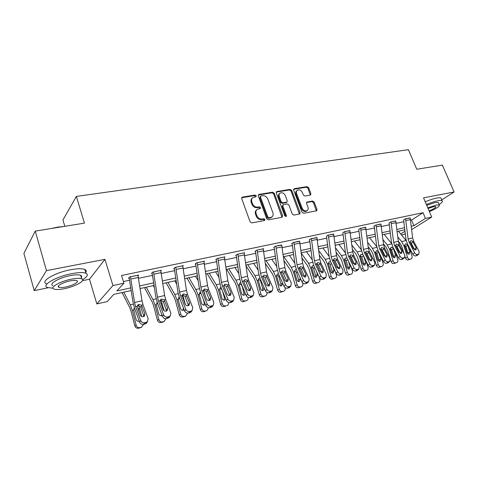 <?xml version="1.0" encoding="UTF-8"?>
<svg xmlns="http://www.w3.org/2000/svg" width="478" height="478" viewBox="0 0 478 478"><rect width="100%" height="100%" fill="white"/><g stroke="black" fill="none" stroke-linecap="round" stroke-linejoin="round"><path stroke-width="0.72" d="M256.244 195.789L255.097 195.036L242.436 197.085L241.695 198.561L250.09 221.834L251.769 222.909L264.436 220.555L264.932 219.504L263.778 218.757L262.153 219.055C259.763 219.229 257.995 218.082 256.853 215.626L256.148 213.69C255.563 211.808 255.933 210.368 257.266 209.376L260.331 208.533L260.57 207.595L259.417 206.849L257.797 207.123C255.407 207.273 253.645 206.132 252.509 203.688L251.81 201.77C251.237 199.935 251.595 198.531 252.88 197.551L256.011 196.703L256.244 195.789M255.676 196.816L254.475 195.633L241.665 197.725M264.34 220.579L264.292 220.065L263.139 219.318L261.514 219.617L262.153 219.055M259.99 208.647L258.789 207.428L257.164 207.709L257.797 207.123M310.336 195.138L310.945 193.745L308.591 187.663L307.055 186.629L294.251 188.702L293.617 190.101L302.042 212.244L303.614 213.278L316.705 210.786L317.016 209.478L314.148 202.045L312.606 201.017L306.852 202.092L306.547 203.395L307.969 207.099C308.483 208.659 308.202 209.836 307.127 210.619C305.078 211.39 303.416 210.571 302.132 208.157L296.587 193.602C296.091 192.096 296.354 190.961 297.382 190.196C299.437 189.396 301.122 190.208 302.425 192.628L303.345 195.03L304.892 196.064L310.336 195.138M410.656 220.256L411.564 220.065L423.042 212.698L425.462 218.416L431.718 217.072L411.701 229.565M35.247 231.107L46.468 270.626L34.231 290.63L23.9 253.436L35.247 231.107L84.439 223.13L76.366 196.422L408.403 149.698L416.768 169.26L442.353 165.113L454.1 191.965L423.538 197.862L431.718 217.072M82.461 280.694L89.5 279.242L104.945 259.339L46.468 270.626M104.945 259.339L112.945 285.533L123.91 283.179L116.895 290.929L130.805 287.876M423.042 212.698L121.532 275.495L123.91 283.179M274.247 193.255L272.639 192.198L258.998 194.403L258.293 195.855L266.7 218.769L268.343 219.832L281.99 217.293L282.659 215.817L274.247 193.255L273.601 193.847L272 192.789L258.257 195.024M276.905 191.511L290.116 189.372L291.688 190.417L300.112 212.596L299.784 213.929L293.862 215.088L292.267 214.048L288.837 204.937L287.248 203.891L283.472 204.548L282.809 205.994L286.382 215.536L286.149 216.48L284.792 215.829L276.236 192.933L276.905 191.511L276.266 192.096L289.465 189.957L290.116 189.372M441.738 199.912L454.1 191.965M76.366 196.422L62.935 219.964L64.805 226.315M123.408 281.554L129.634 280.228M138.584 278.316L152.602 275.322M161.361 273.458L174.745 270.602M183.319 268.767L196.105 266.043M204.5 264.25L216.725 261.639M224.953 259.883L236.646 257.391M244.706 255.67L255.897 253.28M263.802 251.595L274.515 249.307M282.265 247.652L292.524 245.465M300.136 243.84L309.965 241.743M317.434 240.153L326.856 238.14M334.188 236.574L343.222 234.644M350.428 233.109L359.092 231.262M366.166 229.751L374.489 227.976M381.444 226.488L389.427 224.785M396.262 223.328L403.934 221.69M138.076 275.698L138.674 275.059L129.699 276.947L128.504 278.268L129.257 278.106M160.853 270.847L161.433 270.261L152.781 272.084L151.508 273.398L152.231 273.243M182.811 266.174L183.379 265.637L175.032 267.393L173.687 268.702L174.386 268.558M203.998 261.669L204.548 261.173L196.494 262.87L195.084 264.173L195.753 264.035M224.451 257.331L224.983 256.865L217.209 258.502L215.733 259.805L216.385 259.668M244.204 253.137L244.724 252.701L237.213 254.284L235.684 255.581L236.311 255.449M263.3 249.086L263.808 248.68L256.543 250.209L254.965 251.5L255.575 251.374M281.769 245.172L275.238 246.272L273.607 247.556L274.199 247.431M299.64 241.384L293.319 242.46L291.646 243.738L292.213 243.619M316.944 237.721L310.82 238.767L309.111 240.04L309.66 239.926M333.704 234.172L327.777 235.194L326.558 236.347M349.944 230.737L344.196 231.734L342.935 232.882M365.694 227.403L360.119 228.376L358.811 229.524M380.966 224.176L375.565 225.12L373.724 226.369L374.208 226.267L374.346 226.787L376.586 245.752L378.038 250.603L383.529 261.478L385.244 259.99C386.063 261.341 387.09 261.932 388.333 261.777L389.779 261.323L390.066 258.795L384.545 247.951L383.571 244.718L380.9 223.997M395.796 221.039L390.55 221.965L389.158 223.101M410.19 217.992L405.099 218.894L403.665 220.029M405.284 233.575L403.922 234.423L401.508 234.967M131.211 290.528L113.746 294.406L107.251 301.576L96.855 303.93L112.945 285.533M89.5 279.242L96.855 303.93M34.231 290.63L48.164 287.756M411.331 226.243L413.912 225.676L425.462 218.416M139.737 285.91L153.725 282.839M162.466 280.915L175.826 277.981M184.383 276.105L197.145 273.296M205.528 271.456L217.729 268.779M225.939 266.975L237.614 264.412M245.662 262.643L256.829 260.187M264.716 258.455L275.412 256.106M283.149 254.404L293.39 252.157M300.991 250.484L310.802 248.333M318.258 246.69L327.663 244.628M334.982 243.015L344.005 241.037M351.193 239.454L359.85 237.554M366.913 236.001L375.218 234.178M382.161 232.655L390.138 230.904M396.961 229.404L404.615 227.719M404.854 229.816L397.2 231.513M390.383 233.025L382.412 234.794M375.475 236.335L367.176 238.175M360.113 239.741L351.461 241.665M344.28 243.254L335.263 245.256M327.944 246.881L318.545 248.966M311.094 250.621L301.283 252.796M293.695 254.481L283.46 256.752M275.722 258.467L265.039 260.839M257.152 262.589L245.991 265.063M237.948 266.849L226.285 269.437M218.076 271.259L205.887 273.96M197.51 275.818L184.753 278.65M176.203 280.55L162.855 283.508M154.119 285.45L140.138 288.551M400.689 233.993L405.021 231.268M411.564 220.065L413.912 225.676M252.193 198.191C250.962 199.183 250.627 200.569 251.189 202.361L251.81 201.77M257.164 207.709C254.78 207.858 253.023 206.711 251.888 204.273L251.189 202.361M256.584 209.985C255.294 210.989 254.941 212.411 255.521 214.264L256.148 213.69M261.514 219.617C259.13 219.79 257.361 218.649 256.22 216.193L255.521 214.264M282.02 217.287L273.601 193.847M260.934 195.956L260.438 196.978L267.823 217.054L268.971 217.801L271.755 217.066C273.099 216.074 273.476 214.634 272.872 212.734L267.823 199.093C266.7 196.697 264.967 195.556 262.625 195.681L260.934 195.956M260.516 196.207L259.811 197.569L260.438 196.978M271.761 217.066L270.016 218.052L268.325 218.362L267.178 217.615L259.811 197.569M299.461 214.048L291.03 190.997L289.465 189.957M282.946 204.847L282.157 206.568L285.719 216.092L286.382 215.536M285.778 216.576L285.719 216.092M285.3 195.55C283.974 193.07 282.241 192.252 280.108 193.094C279.062 193.883 278.788 195.036 279.277 196.554L281.219 201.752L282.821 202.803L286.931 202.021L287.248 200.712L285.3 195.55M279.576 193.578L279.463 193.686C278.417 194.468 278.136 195.621 278.626 197.133L279.277 196.554M286.459 202.427L282.163 203.377L280.568 202.325L278.626 197.133M296.898 190.614L296.719 190.776C295.691 191.541 295.428 192.676 295.924 194.182L296.587 193.602M306.882 210.816L306.446 211.168C304.396 211.945 302.735 211.127 301.457 208.719L295.924 194.182M316.364 210.906L313.46 202.606L311.925 201.585L306.506 202.541M310.312 195.144L307.922 188.242L306.386 187.215L293.57 189.294L294.251 188.702M122.063 292.56L129.64 307.372L130.996 311.041L134.832 325.877L136.176 325.267C136.839 327.095 138.094 327.878 139.935 327.615L138.578 328.213C136.744 328.476 135.495 327.699 134.832 325.877M123.766 292.183L130.273 304.839L132.316 310.365L136.176 325.267M131.068 290.564L131.277 290.953M138.644 305.388L141.763 316.603M139.277 321.192L139.068 321.258C137.598 321.461 136.594 320.834 136.063 319.37L133.691 310.037L134.282 308.185M137.58 308.005L138.321 308.937L138.208 309.708M140.586 327.639L141.404 327.239L139.935 327.615M141.404 327.239L143.645 324.323M139.433 313.042L138.483 309.391M140.042 327.842L138.578 328.213M138.751 321.312L139.146 320.822M137.933 275.214L141.99 300.776L143.03 304.821L148.174 318.707L147.409 321.79L144.786 322.728L143.681 324.311L145.169 323.941L146.274 322.351M129.102 277.61L132.986 302.132L134.533 308.214L139.63 322.148L140.717 320.553C141.548 322.28 142.904 323.003 144.786 322.728M130.452 276.792L134.557 302.502L135.597 306.571L140.717 320.553M143.95 316.508L140.574 306.786L137.616 305.4M143.681 324.311C141.805 324.592 140.454 323.869 139.63 322.148M147.176 321.963L146.292 323.373L145.169 323.941M141.434 305.197L144.912 313.831L144.314 316.263L143.388 316.723C141.888 316.938 140.807 316.358 140.144 314.99L137.204 306.195L138.895 304.396L141.434 305.197L143.03 304.821M51.576 228.454L57.88 227.104L63.711 226.488M60.025 227.086L56.171 227.713M82.646 279.66C87.396 276.75 88.514 274.617 85.992 273.267C83.333 272.227 78.553 272.358 71.658 273.667C56.028 276.583 40.923 285.366 47.436 287.511L52.944 288.174M85.747 272.454C86.602 271.14 86.303 270.142 84.857 269.461C82.192 268.385 77.412 268.493 70.523 269.771C54.898 272.639 39.829 281.47 46.354 283.687M52.921 285.551C48.266 283.992 59.105 277.706 70.302 275.597C75.273 274.647 78.733 274.545 80.674 275.298C81.714 275.776 81.929 276.481 81.302 277.425M71.342 279.17C60.138 281.309 49.276 287.565 53.924 289.071C55.986 289.799 59.541 289.65 64.578 288.634C75.5 286.471 86.183 280.425 81.708 278.805C79.778 278.082 76.319 278.202 71.342 279.17M65.749 286.997C72.817 285.605 79.718 281.685 76.821 280.658C75.56 280.186 73.319 280.269 70.105 280.897C62.917 282.277 55.944 286.286 58.913 287.272C60.228 287.738 62.51 287.648 65.749 286.997M80.961 276.278L81.517 275.955M419.69 168.782L426.065 167.754M424.649 167.981L422.63 168.31M439.109 204.584C441.971 202.666 442.963 201.381 442.096 200.73C441.427 200.354 439.981 200.384 437.752 200.82C434.484 201.495 430.696 202.738 426.388 204.554M441.242 198.752L440.925 198.023C440.256 197.635 438.804 197.653 436.575 198.083C433.307 198.746 429.519 199.989 425.223 201.806M426.717 205.325L435.058 202.558L438.207 202.487L438.434 203.007M429.375 211.575C436.528 208.533 439.832 206.335 439.282 204.984L436.139 205.068L427.786 207.84M429.101 210.923C433.857 208.928 436.067 207.476 435.733 206.58L433.689 206.633L428.079 208.528M144.47 287.589L152.237 302.06L153.611 305.657L157.441 320.206L158.857 319.579C159.515 321.377 160.733 322.148 162.508 321.897L161.074 322.513C159.305 322.764 158.099 321.993 157.441 320.206M146.274 287.188L152.936 299.557L155.009 304.97L158.857 319.579M153.319 285.629L154.454 287.714M161.02 300.017L164.074 310.706M162.15 315.456L161.618 315.665C160.202 315.856 159.228 315.241 158.702 313.807L156.33 304.653L157.232 302.532L156.635 303.195M162.962 321.987L163.924 321.539L162.508 321.897M163.924 321.539L166.063 318.653M162.49 322.154L161.074 322.513M161.211 315.725L161.833 314.614M157.621 303.488L156.772 303.53M166.099 282.791L174.034 296.94L175.426 300.459L179.244 314.739L180.732 314.1C181.383 315.862 182.566 316.627 184.275 316.388L182.775 317.01C181.072 317.255 179.889 316.496 179.244 314.739M167.987 282.373L174.793 294.46L176.89 299.76L180.732 314.1M174.787 280.861L176.752 284.308M182.626 294.872L185.518 304.743M184.173 309.869L183.367 310.27C181.999 310.455 181.054 309.846 180.535 308.441L178.252 299.915L179.041 297.364L178.509 297.919M184.55 316.526L185.649 316.042L184.275 316.388M185.649 316.042L187.693 313.144M184.144 316.663L182.775 317.01M182.883 310.336L183.45 308.011M179.71 298.451L178.461 298.386M160.716 270.411L164.635 295.518L165.669 299.491L170.879 313.084L170.15 316.125L167.664 317.004L166.481 318.581L167.915 318.223L169.104 316.639M152.088 272.801L155.822 296.85L157.37 302.813L162.526 316.454L163.691 314.865C164.528 316.555 165.848 317.267 167.664 317.004M153.504 271.928L157.471 297.185L158.505 301.176L163.691 314.865M166.613 310.993L163.189 301.433L160.309 300.07M166.481 318.581C164.677 318.844 163.356 318.139 162.526 316.454M169.684 316.741L167.915 318.223M164.133 299.849L167.641 308.304L167.073 310.706L166.213 311.13C164.767 311.333 163.709 310.766 163.046 309.421L160.052 300.811L161.666 299.061L164.133 299.849L165.669 299.491M182.686 265.78L186.468 290.457L187.496 294.346L192.765 307.665L192.078 310.658L189.712 311.483L188.463 313.054L189.85 312.708L191.098 311.136M174.255 268.152L177.846 291.753L179.381 297.603L184.598 310.963L185.834 309.38C186.671 311.035 187.962 311.734 189.712 311.483M175.731 267.244L179.555 292.058L180.588 295.978L185.834 309.38M188.463 305.657L184.998 296.276L182.584 294.878M188.463 313.054C186.719 313.311 185.428 312.612 184.598 310.963M191.469 311.417L189.85 312.708M186.014 294.699L189.551 302.974L189.013 305.346L188.213 305.735C186.814 305.932 185.787 305.37 185.123 304.056L182.082 295.625L183.618 293.916L186.014 294.699L187.496 294.346M186.988 278.154L195.072 291.992L196.476 295.446L200.288 309.457L201.841 308.812C202.481 310.545 203.634 311.298 205.289 311.064L203.724 311.704C202.075 311.931 200.927 311.184 200.288 309.457M188.953 277.718L195.89 289.543L198.011 294.735L201.841 308.812M195.52 276.26L198.227 280.813M203.509 289.985L205.713 297.143M205.391 304.426L204.357 305.066C203.036 305.245 202.116 304.641 201.602 303.261L199.326 294.89L200.091 292.381L199.619 292.847M206.61 310.73L205.289 311.064M206.89 310.64L208.557 307.778M205.038 311.369L203.724 311.704M203.801 305.125L204.273 302.891L204.698 302.711M203.222 299.043L204.273 302.891M201.077 293.707L199.398 293.426M207.171 273.679L215.393 287.218L216.815 290.6L220.609 304.367L222.222 303.703C222.856 305.406 223.973 306.147 225.574 305.932L223.949 306.577C222.36 306.798 221.242 306.057 220.609 304.367M209.209 273.225L216.265 284.798L218.404 289.889L222.222 303.703M215.56 271.815L218.924 277.27M223.859 285.677L225.042 289.268M225.837 299.103L224.63 300.041C223.351 300.214 222.455 299.616 221.947 298.26L219.593 289.602L220.412 287.571L220 287.959M226.853 305.603L225.574 305.932M227.116 305.52C228.281 304.976 228.807 303.984 228.693 302.55M225.228 306.255L223.949 306.577M224.003 300.088L224.415 297.937L225.216 297.603M222.527 291.114L224.415 297.937M221.828 289.423L219.85 288.593M226.686 269.347L235.033 282.6L236.461 285.922L240.243 299.437L241.91 298.774C242.543 300.447 243.631 301.176 245.178 300.967L243.499 301.624C241.958 301.833 240.87 301.104 240.243 299.437M228.795 268.881L235.953 280.204L238.11 285.199L241.91 298.774M234.931 267.519L238.892 273.715M245.549 293.886L244.216 295.189C242.979 295.35 242.107 294.759 241.605 293.426L239.263 284.924L240.052 282.916L240.619 282.671M246.409 300.656L245.178 300.967M246.654 300.578C247.855 299.999 248.351 298.959 248.136 297.453M244.73 301.313L243.499 301.624M243.529 295.225L243.888 293.145L245.029 292.673M242.005 285.569L243.888 293.145M241.808 285.748L241.3 284.769L239.442 283.956M203.879 261.311L207.536 285.563L208.557 289.387L213.875 302.437L213.23 305.388L210.983 306.159L209.669 307.73L211.001 307.396L212.322 305.824M195.633 263.665L199.087 286.836L200.623 292.578L205.893 305.669L207.189 304.092C208.026 305.711 209.286 306.404 210.983 306.159M197.169 262.727L200.862 287.117L201.889 290.959L207.189 304.092M209.549 300.501L206.042 291.293L203.748 289.913M209.669 307.73C207.978 307.969 206.723 307.282 205.893 305.669M212.489 306.261L211.001 307.396M207.129 289.728L210.684 297.836L210.177 300.172L209.436 300.531C208.085 300.722 207.076 300.166 206.412 298.875L203.335 290.618L204.799 288.951L207.129 289.728L208.557 289.387M224.337 256.997L227.875 280.849L228.896 284.601L234.25 297.388L233.64 300.298L231.507 301.026L230.133 302.586L231.418 302.263L232.798 300.704M216.271 259.333L219.599 282.086L221.123 287.726L226.441 300.554L227.797 298.983C228.633 300.572 229.87 301.254 231.507 301.026M217.86 258.365L221.434 282.343L222.455 286.119L227.797 298.983M229.9 295.518L226.363 286.489L224.17 285.127M230.133 302.586C228.502 302.819 227.271 302.138 226.441 300.554M232.786 301.265L231.418 302.263M227.51 284.924L231.089 292.877L230.611 295.177L229.918 295.512C228.609 295.691 227.63 295.147 226.96 293.88L223.847 285.79L225.246 284.159L227.51 284.924L228.896 284.601M244.103 252.832L247.52 276.29L248.536 279.977L253.932 292.512L253.364 295.374L251.326 296.067L249.898 297.621L251.141 297.304L252.569 295.751M236.204 255.138L239.412 277.503L240.93 283.042L246.284 295.619L247.7 294.06C248.53 295.613 249.743 296.282 251.326 296.067M237.841 254.153L241.3 277.73L242.316 281.44L247.7 294.06M249.564 290.69L245.991 281.847L243.905 280.508M249.898 297.621C248.321 297.842 247.114 297.173 246.284 295.619M252.396 296.42L251.141 297.304M247.204 280.287L250.795 288.091L250.347 290.355L249.701 290.666C248.435 290.833 247.473 290.295 246.809 289.059L243.661 281.124L244.999 279.534L247.204 280.287L248.536 279.977M263.205 248.805L266.515 271.88L267.525 275.501L272.95 287.804L272.418 290.624L270.476 291.275L269 292.817L270.201 292.518L271.677 290.971M255.467 251.087L258.568 273.069L260.074 278.513L265.463 290.851L266.927 289.292C267.758 290.821 268.941 291.484 270.476 291.275M257.152 250.084L260.498 273.279L261.508 276.917L266.927 289.292M268.57 286.017L264.967 277.354L262.978 276.039M269 292.817C267.471 293.032 266.288 292.375 265.463 290.851M271.355 291.729L270.201 292.518M266.234 275.806L269.837 283.46L269.425 285.689L268.815 285.975C267.59 286.137 266.646 285.611 265.983 284.398L262.81 276.613L264.083 275.059L266.234 275.806L267.525 275.501M281.679 244.915L284.882 267.62L285.892 271.181L291.341 283.245L290.845 286.023L288.987 286.639L287.469 288.18L288.628 287.887L290.152 286.346M274.097 247.168L277.091 268.779L278.59 274.133L284.004 286.238L285.509 284.691C286.346 286.191 287.505 286.842 288.987 286.639M275.824 246.146L279.062 268.971L280.072 272.55L285.509 284.691M286.955 281.494L283.323 273.01L281.428 271.719M287.469 288.18C285.987 288.377 284.828 287.732 284.004 286.238M289.698 287.182L288.628 287.887M284.643 271.474L288.258 278.985L287.87 281.178L287.302 281.446C286.113 281.602 285.187 281.082 284.529 279.887L281.327 272.251L282.546 270.733L284.643 271.474L285.892 271.181M299.557 241.145L302.664 263.492L303.661 266.993L309.135 278.841L308.674 281.572L306.9 282.157L305.334 283.687L306.458 283.406L308.023 281.877M292.124 243.374L295.01 264.633L296.503 269.891L301.941 281.775L303.494 280.239C304.325 281.709 305.46 282.349 306.9 282.157M293.886 242.34L297.023 264.8L298.027 268.319L303.494 280.239M304.737 277.109L301.289 269.168L299.324 267.549M305.334 283.687C303.9 283.878 302.765 283.245 301.941 281.775M307.444 282.773L306.458 283.406M302.454 267.28L306.075 274.653L305.711 276.816L305.179 277.061L302.466 275.525L299.246 268.033L300.411 266.545L302.454 267.28L303.661 266.993M316.86 237.494L319.872 259.5L320.863 262.942L326.355 274.575L325.936 277.264L324.233 277.82L322.632 279.343L323.72 279.068L325.321 277.545M309.577 239.699L312.367 260.618L313.849 265.786L319.304 277.455L320.893 275.925C321.724 277.371 322.835 278.005 324.233 277.82M311.375 238.653L314.416 260.767L315.408 264.226L320.893 275.925M321.951 272.86L318.288 264.74L316.645 263.515M322.632 279.343C321.234 279.528 320.129 278.895 319.304 277.455M324.628 278.501L323.72 279.068M319.698 263.217L323.319 270.458L322.991 272.591L322.489 272.819L319.83 271.307L316.591 263.952L317.703 262.494L319.698 263.217L320.863 262.942M333.626 233.963L336.542 255.628L337.534 259.016L343.037 270.44L342.648 273.093L341.017 273.619L339.38 275.131L340.438 274.868L342.075 273.356M326.474 236.138L329.175 256.728L330.651 261.813L336.124 273.273L337.749 271.755C338.573 273.177 339.661 273.798 341.017 273.619M328.308 235.086L331.26 256.859L332.246 260.265L337.749 271.755M338.627 268.738L334.953 260.797L333.429 259.614M339.38 275.131C338.03 275.31 336.942 274.689 336.124 273.273M341.28 274.354L340.438 274.868M336.398 259.285L340.025 266.395L339.721 268.493L339.255 268.714L336.643 267.22L333.393 259.996L334.457 258.568L336.398 259.285L337.534 259.016M349.866 230.539L352.704 251.882L353.684 255.216L359.199 266.437L358.847 269.048L357.281 269.55L355.614 271.05L356.636 270.793L358.303 269.293M342.857 232.684L345.463 252.958L346.932 257.959L352.417 269.222L354.073 267.71C354.897 269.108 355.967 269.717 357.281 269.55M344.716 231.627L347.578 253.071L348.564 256.423L354.073 267.71M354.79 264.74L351.103 256.973L349.693 255.832M355.614 271.05C354.3 271.223 353.236 270.614 352.417 269.222M357.419 270.333L356.636 270.793M352.585 255.473L356.218 262.458L355.937 264.525L355.495 264.728L352.937 263.259L349.669 256.16L350.691 254.762L352.585 255.473L353.684 255.216M365.622 227.217L368.371 248.243L369.351 251.524L374.872 262.559L374.549 265.123L373.043 265.607L371.346 267.1L372.338 266.849L374.041 265.356M358.733 229.332L361.26 249.301L362.724 254.224L368.209 265.29L369.9 263.79C370.719 265.165 371.765 265.768 373.043 265.607M360.621 228.269L363.405 249.397L364.379 252.695L369.9 263.79M370.45 260.857L366.961 253.609L365.467 252.175M371.346 267.1C370.074 267.262 369.028 266.658 368.209 265.29M373.067 266.425L372.338 266.849M368.281 251.775L371.914 258.646L371.657 260.677L371.239 260.869L368.729 259.417L365.455 252.444L366.429 251.075L368.281 251.775L369.351 251.524M376.055 225.019L378.749 245.835L379.723 249.08L385.244 259.99M385.644 257.08L382.155 250.006L380.769 248.632M388.333 261.777L386.606 263.264L387.568 263.019L389.295 261.538M386.606 263.264C385.37 263.42 384.342 262.822 383.529 261.478M388.244 262.637L387.568 263.019M383.511 248.19L387.132 254.941L386.905 256.949L386.511 257.128L384.049 255.694L380.763 248.835L381.695 247.496L383.511 248.19L384.545 247.951M395.73 220.872L398.329 241.294L399.291 244.473L404.818 255.138L404.555 257.63L403.169 258.066L401.418 259.542L402.351 259.309L404.101 257.833M389.086 222.933L391.458 242.31L392.898 247.084L398.395 257.779L400.134 256.298C400.946 257.63 401.962 258.216 403.169 258.066M391.022 221.864L393.645 242.382L394.613 245.578L400.134 256.298M400.385 253.412L396.907 246.511L395.617 245.196M401.418 259.542C400.211 259.691 399.208 259.106 398.395 257.779M402.984 258.957L402.351 259.309M398.288 244.712L401.908 251.35L401.705 253.328L401.329 253.495L398.915 252.079L395.623 245.339L396.513 244.025L398.288 244.712L399.291 244.473M246.116 266.007L254.027 278.136L255.461 281.393L259.231 294.681L260.946 294C261.568 295.643 262.631 296.366 264.125 296.169L262.404 296.832C260.91 297.035 259.853 296.318 259.231 294.681M247.735 264.675L254.989 275.77L257.158 280.664L260.946 294M253.675 263.36L258.174 270.166M266.897 292.458L266.915 292.506C267.244 294.084 266.79 295.177 265.547 295.792L262.404 296.832M264.525 288.706L263.151 290.493C261.956 290.648 261.108 290.068 260.612 288.754L258.275 280.401L259.04 278.423L259.566 278.196M263.593 296.533L265.32 295.864L264.125 296.169M262.41 290.51L262.709 288.515L264.179 287.917M261.096 280.855L260.641 281.243L262.709 288.515M260.641 281.243L260.146 280.281L258.389 279.469M265.38 263.39L272.4 273.822L273.846 277.019L277.599 290.074L279.355 289.387C279.977 291.006 281.01 291.717 282.456 291.526L280.688 292.201C279.242 292.393 278.208 291.682 277.599 290.074M266.067 260.612L273.404 271.474L275.591 276.284L279.355 289.387M271.815 259.333L276.804 266.646M285.013 287.535L285.133 287.941C285.462 289.495 285.025 290.57 283.824 291.168L280.688 292.201M280.682 285.952L280.927 284.034L282.689 283.329L281.47 285.952C280.311 286.095 279.487 285.527 278.997 284.237L276.666 276.027L277.401 274.079L278.459 273.828M281.841 291.909L283.615 291.233L282.456 291.526M279.564 276.302L278.865 276.887L280.927 284.034M278.865 276.887L278.375 275.937L276.714 275.137M283.974 260.689L290.188 269.64L291.64 272.777L295.374 285.617L297.179 284.924C297.788 286.513 298.792 287.218 300.202 287.033L298.386 287.714C296.987 287.899 295.978 287.2 295.374 285.617M283.812 256.674L291.233 267.322L293.426 272.042L297.179 284.924M289.387 255.437L294.818 263.163M302.508 282.635L302.765 283.526C303.1 285.055 302.682 286.107 301.516 286.686L298.386 287.714M298.362 281.536L298.559 279.69L300.363 278.985L299.204 281.554C298.081 281.697 297.274 281.13 296.784 279.863L294.466 271.791L295.177 269.873L296.408 269.67M299.503 287.433L301.319 286.752L300.202 287.033M300.363 278.985L299.837 277.18M297.436 271.916L296.509 272.669L298.559 279.69M296.509 272.669L296.025 271.731L294.49 270.942M301.947 257.935L307.414 265.595L308.878 268.672L312.588 281.297L314.434 280.604C315.032 282.163 316.018 282.856 317.38 282.683L315.528 283.37C314.171 283.544 313.192 282.856 312.588 281.297M301.355 253.334L308.495 263.294L310.7 267.931L314.434 280.604M306.41 251.661L312.254 259.733M319.334 277.521L319.848 279.248C320.182 280.753 319.782 281.787 318.647 282.355L315.528 283.37M315.486 277.252L315.641 275.489L317.482 274.772L316.37 277.3C315.283 277.431 314.5 276.876 314.016 275.627L311.71 267.692L312.391 265.798L313.801 265.678M316.609 283.096L317.38 282.683M317.482 274.772L316.508 271.468M314.739 267.68L313.598 268.582L315.641 275.489M313.598 268.582L313.126 267.662L311.716 266.885M319.322 255.15L324.108 261.669L325.572 264.698L329.27 277.115L331.146 276.415C331.744 277.951 332.7 278.638 334.026 278.471L332.138 279.164C330.818 279.331 329.862 278.644 329.27 277.115M318.754 250.615L325.225 259.399L327.43 263.946L331.146 276.415M322.913 247.998L329.127 256.357M335.395 271.743L336.393 275.101C336.727 276.583 336.351 277.604 335.251 278.148L332.138 279.164M332.079 273.105L332.192 271.42L334.068 270.697L333.005 273.171C331.953 273.302 331.182 272.753 330.71 271.522L328.41 263.719L329.073 261.854L330.668 261.848M333.184 278.895L334.026 278.471M334.068 270.697L332.688 266.085M331.499 263.587L330.161 264.621L332.192 271.42M330.161 264.621L329.695 263.713L328.41 262.96M336.142 252.348L340.294 257.863L341.764 260.839L345.439 273.058L347.351 272.352C347.936 273.87 348.874 274.545 350.159 274.384L348.241 275.083C346.962 275.244 346.03 274.569 345.439 273.058M335.586 247.879L341.441 255.616L343.652 260.092L347.351 272.352M338.92 244.443L345.475 253.041M350.989 266.294L352.435 271.08C352.776 272.544 352.406 273.541 351.342 274.079L348.241 275.083M348.163 269.078L348.235 267.471L350.147 266.748L349.131 269.174L346.891 267.549L344.602 259.865L345.236 258.03L347.046 258.192M349.257 274.826L350.159 274.384M350.147 266.748L348.408 260.988M347.745 259.632L346.221 260.779L348.235 267.471M346.221 260.779L345.755 259.889L344.59 259.154M352.423 249.552L355.996 254.177L357.466 257.098L361.123 269.126L363.059 268.415C363.644 269.909 364.559 270.578 365.801 270.423L363.86 271.128C362.617 271.277 361.703 270.614 361.123 269.126M351.886 245.136L357.168 251.948L359.384 256.345L363.059 268.415M354.449 241.002L361.332 249.803M366.154 261.143L367.994 267.178C368.335 268.624 367.982 269.604 366.949 270.124L363.86 271.128M363.764 265.165L363.8 263.641L365.742 262.912L364.774 265.296L362.581 263.689L360.31 256.13L360.914 254.32L362.993 254.774M364.845 270.877L365.801 270.423M365.742 262.912L363.68 256.154M363.501 255.796L361.798 257.056L363.8 263.641M361.798 257.056L360.287 255.473M368.197 246.762L371.227 250.597L372.703 253.471L376.341 265.314L378.307 264.597C378.881 266.067 379.777 266.724 380.984 266.581L379.012 267.286C377.805 267.429 376.915 266.772 376.341 265.314M367.678 242.412L372.428 248.393L374.65 252.719L378.307 264.597M369.524 237.656L376.718 246.642M380.888 256.25L383.093 263.396C383.434 264.824 383.099 265.786 382.089 266.294L379.012 267.286M380.87 259.196L379.95 261.538L377.805 259.948L375.547 252.504L376.473 250.586L378.558 251.786L378.701 252.151L376.915 253.442L378.911 259.924L380.87 259.196L378.701 252.151M379.968 267.041L380.984 266.581M378.905 261.37L378.911 259.924M376.915 253.442L375.517 251.906M383.487 243.989L386.021 247.12L387.497 249.946L391.112 261.609L393.101 260.892C393.669 262.338 394.547 262.99 395.718 262.852L393.723 263.557C392.552 263.695 391.679 263.049 391.112 261.609M382.986 239.699L387.246 244.939L389.468 249.193L393.101 260.892M384.169 234.405L391.661 243.559M395.222 251.601L397.75 259.727C398.09 261.131 397.768 262.081 396.788 262.571L393.723 263.557M395.563 255.581L394.679 257.887L392.581 256.316L390.335 248.984L391.225 247.102L393.263 248.285L393.406 248.644L391.59 249.928L393.573 256.316L395.563 255.581L393.406 248.644M394.655 263.324L395.718 262.852M393.597 257.678L393.573 256.316M391.59 249.928L390.299 248.441M398.323 241.247L400.385 243.744L401.861 246.523L404.167 253.884M405.087 256.835L405.458 258.006L407.465 257.289C408.033 258.712 408.887 259.357 410.028 259.225L408.009 259.936C406.874 260.068 406.019 259.429 405.458 258.006M397.833 237.01L401.634 241.587L403.856 245.77L407.465 257.289M398.395 231.25L406.175 240.554M409.162 247.174L411.982 256.16C412.323 257.546 412.018 258.479 411.062 258.957L408.009 259.936M409.825 252.073L408.983 254.338L406.933 252.784L404.699 245.567L405.547 243.714L407.543 244.891L407.68 245.244L405.846 246.523L407.818 252.808L409.825 252.073L407.68 245.244M408.911 259.709L410.028 259.225M407.865 254.093L407.818 252.808M405.846 246.523L404.657 245.089M405.553 218.799L410.136 217.86L412.651 237.972L413.607 241.103L419.134 251.595L418.907 254.045L417.563 254.463L415.794 255.927L418.471 254.236M403.599 219.874L405.9 238.97L407.328 243.672L412.825 254.194L414.587 252.719C415.4 254.027 416.392 254.607 417.563 254.463M405.565 218.822L408.104 239.024L409.066 242.173L414.587 252.719M414.689 249.845L411.223 243.117L410.04 241.868M415.794 255.927C414.623 256.071 413.631 255.491 412.825 254.194M417.288 255.377L416.702 255.7M412.634 241.33L416.248 247.867L416.069 249.809L415.717 249.964L413.345 248.572L410.046 241.94L410.901 240.649L412.634 241.33L413.607 241.103M254.475 195.633L255.097 195.036M263.139 219.318L263.778 218.757M258.789 207.428L259.417 206.849M251.888 204.273L252.509 203.688M256.22 216.193L256.853 215.626M241.826 197.683L242.436 197.085M282.002 216.379L282.659 215.817M258.377 195L258.998 194.403M272 192.789L272.639 192.198M267.178 217.615L267.823 217.054M268.325 218.362L268.971 217.801M270.016 218.052L270.662 217.49M291.03 190.997L291.688 190.417M299.437 213.152L300.112 212.596M282.157 206.568L282.809 205.994M280.568 202.325L281.219 201.752M282.163 203.377L282.821 202.803M285.934 202.72L286.591 202.146M301.457 208.719L302.132 208.157M306.518 202.517L307.163 201.979M311.925 201.585L312.606 201.017M313.46 202.606L314.148 202.045M316.328 210.027L317.016 209.478M306.386 187.215L307.055 186.629M307.922 188.242L308.591 187.663M310.264 194.319L310.945 193.745M139.678 308.615L138.321 308.937M133.356 304.122L130.273 304.839M133.691 310.037L132.316 310.365M130.458 276.822L137.945 275.244M135.597 306.571L137.204 306.195M134.557 302.502L141.99 300.776M130.966 279.021L138.447 277.431M143.812 315.438L144.912 313.831M142.091 306.195L140.777 307.205M162.108 303.279L160.829 303.584M156.186 298.798L152.936 299.557M156.33 304.653L155.009 304.97M183.743 298.135L182.877 298.338M178.198 293.671L174.793 294.46M178.169 299.461L176.89 299.76M153.516 271.958L160.728 270.44M158.505 301.176L160.052 300.811M157.471 297.185L164.635 295.518M154.018 274.121L161.229 272.585M166.469 309.911L167.641 308.304M164.785 300.835L163.392 301.845M175.743 267.274L182.698 265.81M180.588 295.978L182.082 295.625M179.555 292.058L186.468 290.457M176.239 269.395L183.194 267.919M188.308 304.576L189.551 302.974M186.665 295.661L185.201 296.677M204.626 293.163L204.148 293.277M199.434 288.718L195.89 289.543M199.242 294.442L198.011 294.735M219.94 283.938L216.265 284.798M219.593 289.602L218.404 289.889M239.741 279.325L235.953 280.204M239.263 284.924L238.11 285.199M197.181 262.757L203.891 261.341M201.889 290.959L203.335 290.618M200.862 287.117L207.536 285.563M197.671 264.836L204.381 263.408M209.382 299.431L210.684 297.836M207.769 290.672L206.245 291.694M217.866 258.395L224.349 257.027M222.455 286.119L223.847 285.79M221.434 282.343L227.875 280.849M218.356 260.438L224.839 259.058M229.727 294.46L231.089 292.877M228.149 285.85L226.56 286.878M237.853 254.182L244.115 252.862M242.316 281.44L243.661 281.124M241.3 277.73L247.52 276.29M238.337 256.19L244.599 254.858M249.379 289.662L250.795 288.091M247.837 281.195L246.194 282.223M257.164 250.108L263.217 248.835M261.508 276.917L262.81 276.613M260.498 273.279L266.515 271.88M257.642 252.085L263.695 250.795M268.373 285.025L269.837 283.46M266.861 276.702L265.171 277.73M275.836 246.17L281.691 244.939M280.072 272.55L281.327 272.251M279.062 268.971L284.882 267.62M276.308 248.112L282.163 246.869M286.746 280.538L288.258 278.985M285.264 272.346L283.526 273.38M293.898 242.364L299.563 241.169M298.027 268.319L299.246 268.033M297.023 264.8L302.664 263.492M294.37 244.276L300.035 243.069M304.522 276.2L306.075 274.653M303.07 268.14L301.289 269.168M311.381 238.677L316.872 237.524M315.408 264.226L316.591 263.952M314.416 260.767L319.872 259.5M311.853 240.554L317.338 239.388M321.736 271.994L323.319 270.458M320.308 264.065L318.485 265.093M328.32 235.11L333.632 233.987M332.246 260.265L333.393 259.996M331.26 256.859L336.542 255.628M328.78 236.957L334.092 235.827M338.406 267.925L340.025 266.395M337.008 260.116L335.15 261.143M344.728 231.651L349.878 230.563M348.564 256.423L349.669 256.16M347.578 253.071L352.704 251.882M345.188 233.467L350.338 232.374M354.562 263.981L356.218 262.458M353.188 256.292L351.3 257.319M360.633 228.293L365.628 227.241M364.379 252.695L365.455 252.444M363.405 249.397L368.371 248.243M361.087 230.085L366.082 229.022M370.229 260.151L371.914 258.646M368.879 252.581L366.961 253.609M376.061 225.042L380.906 224.021M379.723 249.08L380.763 248.835M378.749 245.835L383.571 244.718M376.509 226.805L381.354 225.777M385.423 256.441L387.132 254.941M384.103 248.984L382.155 250.006M391.034 221.888L395.736 220.896M394.613 245.578L395.623 245.339M393.645 242.382L398.329 241.294M391.476 223.62L396.184 222.623M400.176 252.844L401.908 251.35M398.873 245.489L396.907 246.511M258.891 274.862L254.989 275.77M258.275 280.401L257.158 280.664M277.401 270.542L273.404 271.474M276.666 276.027L275.591 276.284M295.32 266.365L291.233 267.322M294.466 271.791L293.426 272.042M312.666 262.32L308.495 263.294M311.71 267.692L310.7 267.931M329.473 258.407L325.225 259.399M328.41 263.719L327.43 263.946M345.755 254.613L341.441 255.616M344.602 259.865L343.652 260.092M361.547 250.926L357.168 251.948M360.31 256.13L359.384 256.345M376.867 247.359L372.428 248.393M375.547 252.504L374.65 252.719M391.733 243.894L387.246 244.939M390.335 248.984L389.468 249.193M407.919 244.802L407.543 244.891M406.157 240.53L401.634 241.587M404.699 245.567L403.856 245.77M409.066 242.173L410.046 241.94M408.104 239.024L412.651 237.972M406.007 220.531L410.572 219.563M414.492 249.343L416.248 247.867M413.219 242.101L411.223 243.117M271.11 217.627L271.755 217.066M286.268 202.594L286.931 202.021M306.446 211.168L307.127 210.619M133.942 308.686L134.479 308.053M141.763 327.125L140.401 327.723M137.742 305.066L138.309 304.623M146.292 323.373L147.409 321.79M58.519 285.886L58.913 287.272M80.674 275.298L81.708 278.805M85.992 273.267L84.857 269.461M438.207 202.487L439.282 204.984M442.096 200.73L440.925 198.023M164.259 321.431L162.819 322.047M185.954 315.94L184.448 316.567M160.638 299.628L161.122 299.27M168.961 317.703L170.15 316.125M182.704 294.4L183.116 294.107M190.818 312.23L192.078 310.658M239.687 283.251L240.052 282.916M203.981 289.369L204.333 289.13M211.909 306.954L213.23 305.388M224.511 284.518L224.809 284.326M232.266 301.857L233.64 300.298M251.93 296.928L253.364 295.374M270.936 292.166L272.418 290.624M289.321 287.559L290.845 286.023M307.109 283.101L308.674 281.572M324.329 278.788L325.936 277.264M341.011 274.605L342.648 273.093M357.174 270.548L358.847 269.048M372.846 266.616L374.549 265.123M388.052 262.804L389.779 261.323M402.805 259.1L404.555 257.63M258.712 278.71L259.04 278.423M417.133 255.509L418.907 254.045"/></g></svg>
